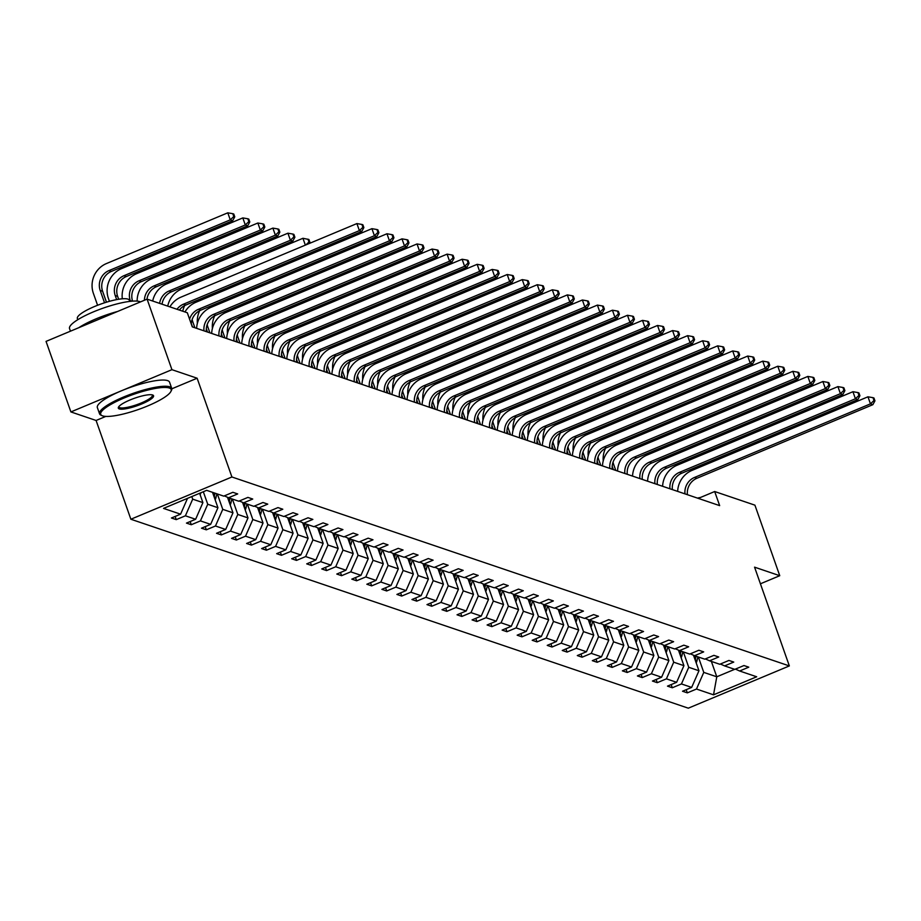 <?xml version="1.0" encoding="UTF-8"?>
<svg xmlns="http://www.w3.org/2000/svg" width="921" height="921" viewBox="0 0 921 921"><rect width="100%" height="100%" fill="white"/><g stroke="black" fill="none" stroke-linecap="round" stroke-linejoin="round"><path stroke-width="1.38" d="M130.874 519.237L688.298 708.18L789.343 665.929L231.908 476.986L130.874 519.237L96.095 420.471L105.834 416.407M171.836 388.8L197.129 378.22L171.939 369.678L70.894 411.929L96.095 420.471M70.894 411.929L46.05 341.392L147.095 299.129L171.939 369.678M760.412 583.799L779.753 575.706L754.909 505.157L714.684 491.526L698.279 498.388M698.36 657.007L703.771 672.388L716.78 676.797L713.533 694.825L696.483 689.046L687.331 692.868L686.214 689.691M711.369 661.416L716.78 676.797L734.682 669.314M703.771 672.388L696.483 689.046M683.324 651.907L688.747 667.299L698.958 670.764L691.659 687.411L682.519 691.234L687.331 692.868M691.659 687.411L681.448 683.946L672.295 687.768L671.179 684.591M668.289 646.818L673.712 662.199L683.923 665.664L676.624 682.311L667.483 686.133L672.295 687.768M676.624 682.311L666.413 678.846L657.272 682.68L656.143 679.502M653.265 641.718L658.676 657.11L668.899 660.564L661.6 677.223L652.448 681.045L657.272 682.68M661.6 677.223L651.389 673.758L642.236 677.58L641.12 674.402M638.23 636.63L643.652 652.01L653.864 655.476L646.565 672.123L637.413 675.945L642.236 677.58M646.565 672.123L636.353 668.658L627.201 672.491L626.084 669.302M623.195 631.53L628.617 646.922L638.829 650.376L631.53 667.023L622.389 670.856L627.201 672.491M631.53 667.023L621.318 663.569L612.177 667.391L611.049 664.214M608.171 626.441L613.582 641.822L623.793 645.287L616.506 661.934L607.353 665.756L612.177 667.391M616.506 661.934L606.294 658.469L597.142 662.291L596.025 659.114M593.136 621.341L598.558 636.722L608.769 640.187L601.471 656.834L592.318 660.668L597.142 662.291M601.471 656.834L591.259 653.369L582.107 657.203L580.99 654.025M578.1 616.241L583.523 631.633L593.734 635.099L586.435 651.746L577.294 655.568L582.107 657.203M586.435 651.746L576.224 648.28L567.083 652.103L565.955 648.925M563.076 611.153L568.487 626.533L578.699 629.999L571.411 646.646L562.259 650.468L567.083 652.103M571.411 646.646L561.188 643.18L552.047 647.014L550.931 643.825M548.041 606.053L553.463 621.445L563.675 624.899L556.376 641.546L547.224 645.379L552.047 647.014M556.376 641.546L546.165 638.092L537.012 641.914L535.895 638.737M533.006 600.964L538.428 616.345L548.64 619.81L541.341 636.457L532.2 640.279L537.012 641.914M541.341 636.457L531.129 632.992L521.977 636.825L520.86 633.636M517.982 595.864L523.393 611.245L533.604 614.71L526.317 631.357L517.165 635.191L521.977 636.825M526.317 631.357L516.094 627.903L506.953 631.725L505.836 628.548M502.947 590.775L508.357 606.156L518.581 609.621L511.282 626.268L502.129 630.091L506.953 631.725M511.282 626.268L501.07 622.803L491.918 626.625L490.801 623.448M487.911 585.675L493.334 601.056L503.545 604.521L496.246 621.168L487.105 624.991L491.918 626.625M496.246 621.168L486.035 617.703L476.882 621.537L475.766 618.359M472.876 580.575L478.298 595.968L488.51 599.421L481.223 616.08L472.07 619.902L476.882 621.537M481.223 616.08L470.999 612.615L461.858 616.437L460.73 613.259M457.852 575.487L463.263 590.868L473.486 594.333L466.187 610.98L457.035 614.802L461.858 616.437M466.187 610.98L455.976 607.515L446.823 611.348L445.706 608.159M442.817 570.387L448.239 585.779L458.451 589.233L451.152 605.88L442.011 609.714L446.823 611.348M451.152 605.88L440.94 602.426L431.788 606.248L430.671 603.071M427.781 565.298L433.204 580.679L443.415 584.144L436.117 600.791L426.976 604.613L431.788 606.248M436.117 600.791L425.905 597.326L416.764 601.148L415.636 597.971M412.758 560.198L418.169 575.579L428.392 579.044L421.093 595.691L411.94 599.525L416.764 601.148M421.093 595.691L410.881 592.238L401.729 596.06L400.612 592.882M397.722 555.098L403.145 570.49L413.356 573.956L406.057 590.603L396.905 594.425L401.729 596.06M406.057 590.603L395.846 587.138L386.693 590.96L385.577 587.782M382.687 550.01L388.109 565.39L398.321 568.856L391.022 585.503L381.881 589.325L386.693 590.96M391.022 585.503L380.81 582.037L371.67 585.871L370.541 582.694M367.663 544.91L373.074 560.302L383.297 563.756L375.998 580.414L366.846 584.236L371.67 585.871M375.998 580.414L365.787 576.949L356.634 580.771L355.518 577.594M352.628 539.821L358.05 555.202L368.262 558.667L360.963 575.314L351.81 579.136L356.634 580.771M360.963 575.314L350.751 571.849L341.599 575.683L340.482 572.494M337.593 534.721L343.015 550.113L353.227 553.567L345.928 570.214L336.787 574.048L341.599 575.683M345.928 570.214L335.716 566.76L326.575 570.583L325.447 567.405M322.569 529.633L327.98 545.013L338.191 548.479L330.904 565.126L321.751 568.948L326.575 570.583M330.904 565.126L320.681 561.66L311.54 565.482L310.423 562.305M307.533 524.533L312.956 539.913L323.167 543.378L315.868 560.026L306.716 563.859L311.54 565.482M315.868 560.026L305.657 556.572L296.504 560.394L295.388 557.217M292.498 519.432L297.92 534.825L308.132 538.29L300.833 554.937L291.692 558.759L296.504 560.394M300.833 554.937L290.622 551.472L281.469 555.294L280.352 552.116M277.474 514.344L282.885 529.725L293.097 533.19L285.809 549.837L276.657 553.659L281.469 555.294M285.809 549.837L275.586 546.372L266.445 550.205L265.329 547.016M262.439 509.244L267.861 524.636L278.073 528.09L270.774 544.737L261.622 548.571L266.445 550.205M270.774 544.737L260.562 541.283L251.41 545.105L250.293 541.928M247.404 504.155L252.826 519.536L263.038 523.001L255.739 539.648L246.598 543.471L251.41 545.105M255.739 539.648L245.527 536.183L236.375 540.017L235.258 536.828M232.38 499.055L237.791 514.448L248.002 517.901L240.715 534.548L231.562 538.382L236.375 540.017M240.715 534.548L230.492 531.095L221.351 534.917L220.223 531.739M217.344 493.967L222.755 509.348L232.978 512.813L225.68 529.46L216.527 533.282L221.351 534.917M225.68 529.46L215.468 525.995L206.316 529.817L205.199 526.639M203.322 491.745L207.732 504.248L217.943 507.713L210.644 524.36L201.503 528.194L206.316 529.817M210.644 524.36L200.433 520.895L191.28 524.728L190.163 521.551M191.787 496.569L192.696 499.159L202.908 502.613L195.62 519.271L186.468 523.093L191.28 524.728M195.62 519.271L185.397 515.806L176.256 519.628L175.128 516.451M187.516 498.365L180.585 514.171L171.433 517.993L176.256 519.628M180.585 514.171L163.524 508.392L206.672 490.34L223.734 496.131L232.875 492.298L237.699 493.932L228.546 497.754L238.758 501.22L247.91 497.398L252.734 499.032L243.581 502.854L253.793 506.32L262.946 502.486L267.758 504.121L258.617 507.955L268.828 511.408L277.969 507.586L282.793 509.221L273.641 513.043L283.852 516.508L293.005 512.686L297.828 514.309L288.676 518.143L298.888 521.608L308.04 517.775L312.852 519.409L303.711 523.232L313.923 526.697L323.075 522.875L327.888 524.51L318.735 528.332L328.958 531.797L338.099 527.963L342.923 529.598L333.77 533.432L343.982 536.885L353.134 533.063L357.947 534.698L348.806 538.52L359.017 541.985L368.17 538.163L372.982 539.787L363.83 543.62L374.053 547.074L383.194 543.252L388.017 544.887L378.865 548.709L389.076 552.174L398.229 548.352L403.041 549.987L393.9 553.809L404.112 557.274L413.264 553.44L418.076 555.075L408.924 558.897L419.147 562.363L428.288 558.54L433.112 560.175L423.959 563.997L434.171 567.463L443.323 563.629L448.147 565.264L438.995 569.097L449.206 572.551L458.359 568.729L463.171 570.364L454.03 574.186L464.242 577.651L473.382 573.829L478.206 575.452L469.054 579.286L479.265 582.74L488.418 578.918L493.242 580.552L484.089 584.375L494.301 587.84L503.453 584.018L508.265 585.652L499.124 589.475L509.336 592.94L518.477 589.106L523.301 590.741L514.148 594.563L524.36 598.028L533.512 594.206L538.336 595.841L529.184 599.663L539.395 603.128L548.548 599.295L553.36 600.929L544.219 604.763L554.43 608.217L563.583 604.395L568.395 606.03L559.243 609.852L569.466 613.317L578.607 609.495L583.43 611.118L574.278 614.952L584.49 618.417L593.642 614.583L598.454 616.218L589.313 620.04L599.525 623.505L608.677 619.683L613.49 621.318L604.337 625.14L614.56 628.606L623.701 624.772L628.525 626.407L619.373 630.24L629.584 633.694L638.737 629.872L643.549 631.507L634.408 635.329L644.619 638.794L653.772 634.972L658.584 636.595L649.432 640.429L659.655 643.883L668.796 640.06L673.619 641.695L664.467 645.517L674.679 648.983L683.831 645.161L688.643 646.795L679.502 650.617L689.714 654.083L698.866 650.249L703.679 651.884L694.538 655.706L704.749 659.171L713.89 655.349L718.714 656.984L709.561 660.806L719.773 664.271L728.925 660.438L733.749 662.072L724.597 665.906L734.808 669.36L743.961 665.538L748.773 667.172L739.632 670.995L756.682 676.774L713.533 694.825M147.095 299.129L187.32 312.772L192.293 326.874L719.658 505.629L714.684 491.526M720.395 664.006L724.597 665.906M693.49 655.245L698.958 670.764M688.747 667.299L681.448 683.946M705.371 658.918L709.561 660.806M678.466 650.145L683.923 665.664M673.712 662.199L666.413 678.846M690.336 653.818L694.538 655.706M663.431 645.057L668.899 660.564M658.676 657.11L651.389 673.758M675.3 648.718L679.502 650.617M648.396 639.957L653.864 655.476M643.652 652.01L636.353 668.658M660.276 643.629L664.467 645.517M633.372 634.857L638.829 650.376M628.617 646.922L621.318 663.569M645.241 638.529L649.432 640.429M618.336 629.768L623.793 645.287M613.582 641.822L606.294 658.469M630.206 633.441L634.408 635.329M603.301 624.668L608.769 640.187M598.558 636.722L591.259 653.369M615.182 628.341L619.373 630.24M588.266 619.58L593.734 635.099M583.523 631.633L576.224 648.28M600.147 623.252L604.337 625.14M573.242 614.48L578.699 629.999M568.487 626.533L561.188 643.18M585.111 618.152L589.313 620.04M558.207 609.391L563.675 624.899M553.463 621.445L546.165 638.092M570.076 613.052L574.278 614.952M543.171 604.291L548.64 619.81M538.428 616.345L531.129 632.992M555.052 607.964L559.243 609.852M528.147 599.191L533.604 614.71M523.393 611.245L516.094 627.903M540.017 602.864L544.219 604.763M513.112 594.103L518.581 609.621M508.357 606.156L501.07 622.803M524.982 597.775L529.184 599.663M498.077 589.003L503.545 604.521M493.334 601.056L486.035 617.703M509.958 592.675L514.148 594.563M483.053 583.914L488.51 599.421M478.298 595.968L470.999 612.615M494.922 587.575L499.124 589.475M468.018 578.814L473.486 594.333M463.263 590.868L455.976 607.515M479.887 582.486L484.089 584.375M452.982 573.714L458.451 589.233M448.239 585.779L440.94 602.426M464.863 577.386L469.054 579.286M437.959 568.625L443.415 584.144M433.204 580.679L425.905 597.326M449.828 572.298L454.03 574.186M422.923 563.525L428.392 579.044M418.169 575.579L410.881 592.238M434.793 567.198L438.995 569.097M407.888 558.437L413.356 573.956M403.145 570.49L395.846 587.138M419.769 562.109L423.959 563.997M392.864 553.337L398.321 568.856M388.109 565.39L380.81 582.037M404.733 557.009L408.924 558.897M377.829 548.248L383.297 563.756M373.074 560.302L365.787 576.949M389.698 551.909L393.9 553.809M362.793 543.148L368.262 558.667M358.05 555.202L350.751 571.849M374.674 546.821L378.865 548.709M347.758 538.048L353.227 553.567M343.015 550.113L335.716 566.76M359.639 541.721L363.83 543.62M332.734 532.96L338.191 548.479M327.98 545.013L320.681 561.66M344.604 536.632L348.806 538.52M317.699 527.86L323.167 543.378M312.956 539.913L305.657 556.572M329.568 531.532L333.77 533.432M302.664 522.771L308.132 538.29M297.92 534.825L290.622 551.472M314.545 526.444L318.735 528.332M287.64 517.671L293.097 533.19M282.885 529.725L275.586 546.372M299.509 521.344L303.711 523.232M272.604 512.583L278.073 528.09M267.861 524.636L260.562 541.283M284.474 516.244L288.676 518.143M257.569 507.483L263.038 523.001M252.826 519.536L245.527 536.183M269.45 511.155L273.641 513.043M242.545 502.382L248.002 517.901M237.791 514.448L230.492 531.095M254.415 506.055L258.617 507.955M227.51 497.294L232.978 512.813M222.755 509.348L215.468 525.995M239.379 500.966L243.581 502.854M212.521 492.332L217.943 507.713M207.732 504.248L200.433 520.895M224.356 495.866L228.546 497.754M199.627 493.299L202.908 502.613M192.696 499.159L185.397 515.806M779.753 575.706L754.564 567.163L789.343 665.929M197.129 378.22L231.908 476.986M735.43 669.107L739.632 670.995M176.993 309.272A15.312 14.437 108.7 0 1 183.371 304.229L359.386 230.618L356.899 223.573L180.896 297.172A22.967 21.655 -71.3 0 0 169.901 306.866M179.399 310.078A15.312 14.437 108.7 0 1 185.789 305.047L361.792 231.436L359.386 230.618L362.909 227.268L363.876 227.591L362.874 224.77L361.918 224.448L362.909 227.268M361.918 224.448L356.899 223.573M361.792 231.436L363.876 227.591M106.456 302.203L102.611 291.266A15.312 14.437 108.7 0 1 111.291 271.453L232.679 220.683L230.273 219.866L227.786 212.82L106.399 263.579A22.967 21.655 -71.3 0 0 93.366 293.304L97.58 305.277M104.545 302.802L100.193 290.449A15.312 14.437 108.7 0 1 108.885 270.636L230.273 219.866L233.796 216.516L234.763 216.838L233.773 214.017L232.806 213.695L233.796 216.516M232.806 213.695L227.786 212.82M232.679 220.683L234.763 216.838M169.257 388.006A37.347 7.944 160.6 0 0 124.945 397.642A37.347 7.944 160.6 0 0 102.127 415.682A37.347 7.944 160.6 0 0 102.622 415.878A37.347 7.944 160.6 0 0 139.382 409.154A37.347 7.944 160.6 0 0 170.903 391.46A37.347 7.944 160.6 0 0 169.257 388.006M101.506 415.371A38.268 8.139 -19.4 0 1 100.999 415.175A38.268 8.139 -19.4 0 1 99.549 413.805A38.268 8.139 -19.4 0 1 128.203 395.167A38.268 8.139 -19.4 0 1 169.786 386.82A38.268 8.139 -19.4 0 1 171.743 388.386A38.268 8.139 -19.4 0 1 171.467 390.354L170.903 391.46M152.598 394.971A18.673 3.972 -19.4 0 1 152.851 395.074A18.673 3.972 -19.4 0 1 141.443 404.089A18.673 3.972 -19.4 0 1 119.281 408.912A18.673 3.972 -19.4 0 1 118.464 407.186A18.673 3.972 -19.4 0 1 134.224 398.344A18.673 3.972 -19.4 0 1 152.598 394.971M118.855 406.587A17.752 3.776 160.6 0 0 118.901 406.99A17.752 3.776 160.6 0 0 119.811 407.715A17.752 3.776 160.6 0 0 139.094 403.847A17.752 3.776 160.6 0 0 152.391 395.201A17.752 3.776 160.6 0 0 152.172 394.856M70.457 331.18L69.535 328.59A38.268 8.139 -19.4 0 1 98.202 309.951A38.268 8.139 -19.4 0 1 139.773 301.604A38.268 8.139 -19.4 0 1 140.487 301.892M78.792 327.692A38.268 8.139 -19.4 0 1 117.623 311.459M77.767 319.702L77.364 318.539A27.549 5.86 -19.4 0 1 97.994 305.116A27.549 5.86 -19.4 0 1 127.927 299.106A27.549 5.86 -19.4 0 1 129.343 300.234L129.746 301.397M99.549 413.805L97.361 407.6A38.268 8.139 -19.4 0 1 126.016 388.961A38.268 8.139 -19.4 0 1 167.599 380.615A38.268 8.139 -19.4 0 1 169.556 382.18L171.743 388.386M697.439 498.1A27.549 5.86 -19.4 0 1 700.501 497.455M189.576 319.173A15.312 14.437 108.7 0 1 198.406 309.329L374.41 235.718L371.923 228.661L195.92 302.272A22.967 21.655 -71.3 0 0 184.937 311.954M191.269 323.996A15.312 14.437 108.7 0 1 200.813 310.147L376.816 236.536L374.41 235.718L377.944 232.368L378.899 232.691L377.909 229.87L376.942 229.536L377.944 232.368M376.942 229.536L371.923 228.661M376.816 236.536L378.899 232.691M203.978 330.835A15.312 14.437 108.7 0 1 213.442 314.418L389.445 240.818L386.958 233.761L210.955 307.361A22.967 21.655 -71.3 0 0 196.634 328.348M206.385 331.652A15.312 14.437 108.7 0 1 215.848 315.235L391.851 241.636L389.445 240.818L392.968 237.457L393.935 237.779L392.945 234.959L391.978 234.636L392.968 237.457M391.978 234.636L386.958 233.761M391.851 241.636L393.935 237.779M200.122 494.704A8.116 7.656 -71.3 0 0 200.893 492.77M118.659 299.256L117.635 296.366A15.312 14.437 108.7 0 1 126.327 276.542L247.714 225.783L245.297 224.966L242.822 217.909L121.434 268.679A22.967 21.655 -71.3 0 0 108.402 298.404L109.438 301.328M116.656 299.613L115.229 295.549A15.312 14.437 108.7 0 1 123.909 275.724L245.297 224.966L248.831 221.604L249.798 221.938L248.797 219.117L247.841 218.784L248.831 221.604M247.841 218.784L242.822 217.909M247.714 225.783L249.798 221.938M215.157 499.792A8.116 7.656 -71.3 0 0 215.998 497.559L216.838 493.794M214.156 496.96A8.116 7.656 -71.3 0 0 214.167 496.937L215.007 493.172M213.845 492.781L213.396 494.807M130.494 301.317L130.264 300.649A15.312 14.437 108.7 0 1 138.944 280.824L260.332 230.054L257.845 223.009L136.458 273.767A22.967 21.655 -71.3 0 0 122.32 298.795M132.555 301.121A15.312 14.437 108.7 0 1 141.35 281.642L262.738 230.872L260.332 230.054L263.867 226.704L264.822 227.026L263.832 224.206L262.865 223.884L263.867 226.704M262.865 223.884L257.845 223.009M262.738 230.872L264.822 227.026M219.002 335.935A15.312 14.437 108.7 0 1 228.466 319.518L404.48 245.907L401.993 238.85L225.99 312.461A22.967 21.655 -71.3 0 0 211.669 333.448M221.42 336.752A15.312 14.437 108.7 0 1 230.883 320.335L406.886 246.724L404.48 245.907L408.003 242.557L408.97 242.879L407.968 240.059L407.013 239.736L408.003 242.557M407.013 239.736L401.993 238.85M406.886 246.724L408.97 242.879M230.181 504.892A8.116 7.656 -71.3 0 0 231.021 502.647L231.862 498.883M229.191 502.06A8.116 7.656 -71.3 0 0 229.191 502.026L230.031 498.261M228.88 497.87L228.431 499.896M144.424 300.246A15.312 14.437 108.7 0 1 153.98 285.924L275.367 235.154L272.881 228.097L151.493 278.867A22.967 21.655 -71.3 0 0 137.148 301.109M146.98 299.175A15.312 14.437 108.7 0 1 156.386 286.73L277.774 235.972L275.367 235.154L278.89 231.804L279.857 232.127L278.867 229.306L277.9 228.972L278.89 231.804M277.9 228.972L272.881 228.097M277.774 235.972L279.857 232.127M234.038 341.023A15.312 14.437 108.7 0 1 243.501 324.606L419.504 251.007L417.029 243.95L241.014 317.561A22.967 21.655 -71.3 0 0 226.693 338.537M236.444 341.841A15.312 14.437 108.7 0 1 245.907 325.424L421.922 251.824L419.504 251.007L423.038 247.645L423.994 247.979L423.004 245.159L422.037 244.825L423.038 247.645M422.037 244.825L417.029 243.95M421.922 251.824L423.994 247.979M245.216 509.981A8.116 7.656 -71.3 0 0 246.057 507.747L246.897 503.983M246.057 507.747L244.226 507.126A8.116 7.656 -71.3 0 0 244.226 507.126L245.067 503.361M243.915 502.97L243.455 504.996M159.609 303.377A15.312 14.437 108.7 0 1 169.015 291.013L290.403 240.254L287.916 233.197L166.528 283.956A22.967 21.655 -71.3 0 0 152.69 301.029M162.027 304.195A15.312 14.437 108.7 0 1 171.421 291.83L292.809 241.072L290.403 240.254L293.926 236.893L294.893 237.215L293.891 234.395L292.936 234.072L293.926 236.893M292.936 234.072L287.916 233.197M292.809 241.072L294.893 237.215M249.073 346.123A15.312 14.437 108.7 0 1 258.536 329.706L434.539 256.096L432.053 249.05L256.05 322.649A22.967 21.655 -71.3 0 0 241.728 343.637M251.479 346.941A15.312 14.437 108.7 0 1 260.942 330.524L436.945 256.913L434.539 256.096L438.062 252.745L439.029 253.068L438.039 250.247L437.072 249.925L438.062 252.745M437.072 249.925L432.053 249.05M436.945 256.913L439.029 253.068M260.252 515.081A8.116 7.656 -71.3 0 0 261.092 512.836L261.932 509.071M261.092 512.836L259.262 512.226A8.116 7.656 -71.3 0 0 259.262 512.226L260.102 508.45M258.939 508.058L258.49 510.084M307.959 239.172L308.961 241.993L309.917 242.315L308.926 239.495L302.94 238.286L181.552 289.056A22.967 21.655 -71.3 0 0 167.726 306.129M305.346 245.124L302.94 238.286M308.961 241.993L305.899 244.894M309.295 243.478L309.917 242.315M264.097 351.223A15.312 14.437 108.7 0 1 273.56 334.795L449.575 261.196L447.088 254.138L271.085 327.749A22.967 21.655 -71.3 0 0 256.763 348.725M266.514 352.041A15.312 14.437 108.7 0 1 275.978 335.612L451.981 262.013L449.575 261.196L453.097 257.834L454.065 258.168L453.063 255.347L452.107 255.013L453.097 257.834M452.107 255.013L447.088 254.138M451.981 262.013L454.065 258.168M275.275 520.169A8.116 7.656 -71.3 0 0 276.116 517.936L276.968 514.171M274.285 517.349A8.116 7.656 -71.3 0 0 274.285 517.314L275.137 513.55M273.974 513.158L273.525 515.184M192.466 326.943L191.303 323.605M194.884 327.749L192.8 321.843A15.312 14.437 108.7 0 1 192.167 319.449M324.204 247.162L324.779 246.92M184.672 305.565A22.967 21.655 -71.3 0 0 182.749 311.217M320.381 250.224L319.932 248.946M323.685 247.381L320.934 249.994M324.319 248.578L324.952 247.415M279.132 356.312A15.312 14.437 108.7 0 1 288.595 339.895L464.598 266.296L462.123 259.238L286.109 332.838A22.967 21.655 -71.3 0 0 271.787 353.825M281.538 357.129A15.312 14.437 108.7 0 1 291.001 340.712L467.016 267.102L464.598 266.296L468.133 262.934L469.088 263.256L468.098 260.436L467.131 260.113L468.133 262.934M467.131 260.113L462.123 259.238M467.016 267.102L469.088 263.256M290.311 525.269A8.116 7.656 -71.3 0 0 291.151 523.036L291.992 519.271M291.151 523.036L289.321 522.414A8.116 7.656 -71.3 0 0 289.321 522.414L290.161 518.65M289.01 518.258L288.549 520.273M207.501 332.032L206.327 328.705M209.907 332.849L207.824 326.932A15.312 14.437 108.7 0 1 207.202 324.549M339.239 252.25L339.814 252.009M199.707 310.653A22.967 21.655 -71.3 0 0 197.37 323.34M335.417 255.313L334.968 254.035M338.709 252.469L335.969 255.082M339.354 253.666L339.987 252.504M294.167 361.412A15.312 14.437 108.7 0 1 303.631 344.995L479.634 271.384L477.147 264.327L301.144 337.938A22.967 21.655 -71.3 0 0 286.822 358.925M296.574 362.229A15.312 14.437 108.7 0 1 306.037 345.812L482.04 272.202L479.634 271.384L483.157 268.034L484.124 268.356L483.134 265.536L482.167 265.202L483.157 268.034M482.167 265.202L477.147 264.327M482.04 272.202L484.124 268.356M305.346 530.369A8.116 7.656 -71.3 0 0 306.186 528.124L307.027 524.36M304.344 527.537A8.116 7.656 -71.3 0 0 304.356 527.503L305.196 523.738M304.034 523.347L303.585 525.373M222.537 337.132L221.362 333.805M224.943 337.949L222.859 332.032A15.312 14.437 108.7 0 1 222.226 329.637M214.743 315.753A22.967 21.655 -71.3 0 0 212.406 328.429M350.452 260.413L350.003 259.135M353.745 257.569L350.993 260.183M354.389 258.766L355.011 257.604M309.203 366.5A15.312 14.437 108.7 0 1 318.666 350.084L494.669 276.484L492.182 269.427L316.179 343.026A22.967 21.655 -71.3 0 0 301.858 364.014M311.609 367.318A15.312 14.437 108.7 0 1 321.072 350.901L497.075 277.302L494.669 276.484L498.192 273.123L499.159 273.456L498.169 270.624L497.202 270.302L498.192 273.123M497.202 270.302L492.182 269.427M497.075 277.302L499.159 273.456M324.227 371.6A15.312 14.437 108.7 0 1 333.69 355.184L509.693 281.573L507.218 274.516L331.203 348.126A22.967 21.655 -71.3 0 0 316.882 369.114M326.633 372.418A15.312 14.437 108.7 0 1 336.096 356.001L512.111 282.39L509.693 281.573L513.227 278.223L514.194 278.545L513.193 275.724L512.237 275.402L513.227 278.223M512.237 275.402L507.218 274.516M512.111 282.39L514.194 278.545M339.262 376.701A15.312 14.437 108.7 0 1 348.725 360.272L524.728 286.673L522.242 279.616L346.238 353.227A22.967 21.655 -71.3 0 0 331.917 374.202M341.668 377.506A15.312 14.437 108.7 0 1 351.131 361.09L527.134 287.49L524.728 286.673L528.263 283.311L529.218 283.645L528.228 280.824L527.261 280.491L528.263 283.311M527.261 280.491L522.242 279.616M527.134 287.49L529.218 283.645M354.297 381.789A15.312 14.437 108.7 0 1 363.76 365.372L539.764 291.761L537.277 284.716L361.274 358.315A22.967 21.655 -71.3 0 0 346.952 379.302M356.703 382.606A15.312 14.437 108.7 0 1 366.167 366.19L542.17 292.579L539.764 291.761L543.286 288.411L544.253 288.734L543.263 285.913L542.296 285.591L543.286 288.411M542.296 285.591L537.277 284.716M542.17 292.579L544.253 288.734M369.321 386.889A15.312 14.437 108.7 0 1 378.784 370.472L554.787 296.861L552.312 289.804L376.298 363.415A22.967 21.655 -71.3 0 0 361.976 384.391M371.739 387.706A15.312 14.437 108.7 0 1 381.202 371.278L557.205 297.679L554.787 296.861L558.322 293.5L559.289 293.834L558.287 291.013L557.332 290.679L558.322 293.5M557.332 290.679L552.312 289.804M557.205 297.679L559.289 293.834M384.356 391.978A15.312 14.437 108.7 0 1 393.82 375.561L569.823 301.961L567.336 294.904L391.333 368.504A22.967 21.655 -71.3 0 0 377.011 389.491M386.762 392.795A15.312 14.437 108.7 0 1 396.226 376.378L572.229 302.767L569.823 301.961L573.357 298.6L574.313 298.922L573.323 296.101L572.355 295.779L573.357 298.6M572.355 295.779L567.336 294.904M572.229 302.767L574.313 298.922M399.392 397.078A15.312 14.437 108.7 0 1 408.855 380.661L584.858 307.05L582.371 299.993L406.368 373.604A22.967 21.655 -71.3 0 0 392.047 394.591M401.798 397.895A15.312 14.437 108.7 0 1 411.261 381.478L587.264 307.867L584.858 307.05L588.381 303.7L589.348 304.022L588.358 301.202L587.391 300.879L588.381 303.7M587.391 300.879L582.371 299.993M587.264 307.867L589.348 304.022M414.415 402.166A15.312 14.437 108.7 0 1 423.879 385.749L599.893 312.15L597.407 305.093L421.404 378.692A22.967 21.655 -71.3 0 0 407.07 399.679M416.833 402.984A15.312 14.437 108.7 0 1 426.296 386.567L602.299 312.967L599.893 312.15L603.416 308.788L604.383 309.122L603.382 306.29L602.426 305.968L603.416 308.788M602.426 305.968L597.407 305.093M602.299 312.967L604.383 309.122M429.451 407.266A15.312 14.437 108.7 0 1 438.914 390.849L614.917 317.238L612.43 310.193L436.427 383.792A22.967 21.655 -71.3 0 0 422.106 404.78M431.857 408.084A15.312 14.437 108.7 0 1 441.32 391.667L617.323 318.056L614.917 317.238L618.452 313.888L619.407 314.211L618.417 311.39L617.45 311.068L618.452 313.888M617.45 311.068L612.43 310.193M617.323 318.056L619.407 314.211M444.486 412.366A15.312 14.437 108.7 0 1 453.949 395.938L629.952 322.338L627.466 315.281L451.463 388.892A22.967 21.655 -71.3 0 0 437.141 409.868M446.892 413.172A15.312 14.437 108.7 0 1 456.356 396.755L632.359 323.156L629.952 322.338L633.475 318.977L634.442 319.311L633.452 316.49L632.485 316.156L633.475 318.977M632.485 316.156L627.466 315.281M632.359 323.156L634.442 319.311M320.37 535.458A8.116 7.656 -71.3 0 0 321.222 533.224L322.062 529.46M321.222 533.224L319.38 532.603A8.116 7.656 -71.3 0 0 319.38 532.603L320.232 528.838M319.069 528.447L318.62 530.473M237.56 342.221L236.398 338.893M239.978 343.038L237.894 337.132A15.312 14.437 108.7 0 1 237.261 334.737M369.298 262.439L369.874 262.209M229.778 320.853A22.967 21.655 -71.3 0 0 227.441 333.529M365.476 265.501L365.027 264.235M368.78 262.658L366.028 265.271M369.413 263.855L370.046 262.692M335.405 540.558A8.116 7.656 -71.3 0 0 336.246 538.313L337.086 534.548M334.415 537.726A8.116 7.656 -71.3 0 0 334.415 537.691L335.256 533.927M334.104 533.535L333.655 535.562M252.596 347.321L251.421 343.994M255.002 348.138L252.918 342.221A15.312 14.437 108.7 0 1 252.296 339.837M384.333 267.539L384.909 267.297M244.802 325.942A22.967 21.655 -71.3 0 0 242.465 338.629M380.511 270.601L380.062 269.323M383.804 267.758L381.064 270.371M384.448 268.955L385.082 267.792M350.44 545.646A8.116 7.656 -71.3 0 0 351.281 543.413L352.121 539.648M351.281 543.413L349.45 542.791A8.116 7.656 -71.3 0 0 349.45 542.791L350.291 539.027M349.128 538.635L348.679 540.662M267.631 352.409L266.457 349.082M270.037 353.227L267.953 347.321A15.312 14.437 108.7 0 1 267.32 344.926M259.837 331.042A22.967 21.655 -71.3 0 0 257.5 343.717M395.546 275.701L395.097 274.423M398.839 272.858L396.099 275.471M399.484 274.044L400.105 272.892M365.476 550.746A8.116 7.656 -71.3 0 0 366.316 548.502L367.157 544.737M364.474 547.914A8.116 7.656 -71.3 0 0 364.486 547.891L365.326 544.115M364.163 543.724L363.714 545.75M282.655 357.509L281.492 354.182M285.073 358.327L282.989 352.409A15.312 14.437 108.7 0 1 282.356 350.026M414.392 277.728L414.968 277.486M274.872 336.13A22.967 21.655 -71.3 0 0 272.535 348.817M410.57 280.79L410.121 279.512M413.874 277.946L411.123 280.56M414.519 279.144L415.141 277.981M380.5 555.835A8.116 7.656 -71.3 0 0 381.34 553.602L382.18 549.837M381.34 553.602L379.51 552.98A8.116 7.656 -71.3 0 0 379.51 552.98L380.35 549.215M379.199 548.824L378.75 550.85M297.69 362.609L296.516 359.271M300.096 363.427L298.013 357.509A15.312 14.437 108.7 0 1 297.391 355.115M429.428 282.828L430.003 282.586M289.896 341.231A22.967 21.655 -71.3 0 0 287.559 353.906M425.606 285.89L425.157 284.612M428.898 283.046L426.158 285.66M429.543 284.244L430.176 283.081M395.535 560.935A8.116 7.656 -71.3 0 0 396.375 558.702L397.216 554.937M394.533 558.103A8.116 7.656 -71.3 0 0 394.545 558.08L395.385 554.315M394.234 553.924L393.774 555.95M312.726 367.698L311.551 364.371M315.132 368.515L313.048 362.598A15.312 14.437 108.7 0 1 312.415 360.215M304.932 346.331A22.967 21.655 -71.3 0 0 302.595 359.006M440.641 290.978L440.192 289.701M443.934 288.135L441.194 290.748M444.578 289.332L445.211 288.169M410.57 566.035A8.116 7.656 -71.3 0 0 411.411 563.79L412.251 560.026M411.411 563.79L409.58 563.168A8.116 7.656 -71.3 0 0 409.58 563.168L410.421 559.404M409.258 559.012L408.809 561.039M327.761 372.798L326.587 369.471M330.167 373.615L328.083 367.698A15.312 14.437 108.7 0 1 327.45 365.303M459.487 293.016L460.063 292.774M319.967 351.419A22.967 21.655 -71.3 0 0 317.63 364.094M455.665 296.078L455.216 294.801M458.969 293.235L456.217 295.848M459.614 294.432L460.235 293.269M425.594 571.124A8.116 7.656 -71.3 0 0 426.435 568.89L427.275 565.126M424.604 568.292A8.116 7.656 -71.3 0 0 424.604 568.269L425.444 564.504M424.293 564.113L423.844 566.139M342.785 377.886L341.61 374.559M345.191 378.704L343.119 372.798A15.312 14.437 108.7 0 1 342.485 370.403M474.522 298.105L475.098 297.874M334.991 356.519A22.967 21.655 -71.3 0 0 332.654 369.194M470.7 301.167L470.251 299.901M473.993 298.323L471.253 300.937M474.637 299.521L475.271 298.358M440.629 576.224A8.116 7.656 -71.3 0 0 441.47 573.979L442.31 570.214M439.628 573.392A8.116 7.656 -71.3 0 0 439.639 573.357L440.48 569.592M439.329 569.201L438.868 571.227M357.82 382.986L356.646 379.659M360.226 383.804L358.142 377.886A15.312 14.437 108.7 0 1 357.521 375.503M489.558 303.205L490.133 302.963M350.026 361.608A22.967 21.655 -71.3 0 0 347.689 374.294M485.735 306.267L485.286 304.989M489.028 303.423L486.288 306.037M489.673 304.621L490.306 303.458M455.665 581.312A8.116 7.656 -71.3 0 0 456.505 579.079L457.346 575.314M454.663 578.492A8.116 7.656 -71.3 0 0 454.675 578.457L455.515 574.692M454.352 574.301L453.903 576.327M372.855 388.075L371.681 384.748M375.261 388.892L373.178 382.986A15.312 14.437 108.7 0 1 372.545 380.592M504.581 308.305L505.157 308.063M365.061 366.708A22.967 21.655 -71.3 0 0 362.724 379.383M500.759 311.367L500.31 310.089M504.063 308.523L501.312 311.137M504.708 309.709L505.33 308.558M459.51 417.455A15.312 14.437 108.7 0 1 468.973 401.038L644.988 327.427L642.501 320.381L466.498 393.981A22.967 21.655 -71.3 0 0 452.176 414.968M461.928 418.272A15.312 14.437 108.7 0 1 471.391 401.855L647.394 328.244L644.988 327.427L648.511 324.077L649.478 324.399L648.476 321.579L647.521 321.256L648.511 324.077M647.521 321.256L642.501 320.381M647.394 328.244L649.478 324.399M470.689 586.412A8.116 7.656 -71.3 0 0 471.529 584.179L472.369 580.403M471.529 584.179L469.698 583.557A8.116 7.656 -71.3 0 0 469.698 583.557L470.539 579.793M469.388 579.39L468.939 581.416M387.879 393.175L386.705 389.848M390.297 393.992L388.213 388.075A15.312 14.437 108.7 0 1 387.58 385.692M519.617 313.393L520.192 313.152M380.085 371.796A22.967 21.655 -71.3 0 0 377.748 384.483M515.795 316.456L515.346 315.178M519.099 313.612L516.347 316.225M519.732 314.809L520.365 313.647M474.545 422.555A15.312 14.437 108.7 0 1 484.009 406.138L660.012 332.527L657.525 325.47L481.522 399.081A22.967 21.655 -71.3 0 0 467.2 420.057M476.951 423.372A15.312 14.437 108.7 0 1 486.415 406.944L662.429 333.344L660.012 332.527L663.546 329.177L664.502 329.499L663.511 326.679L662.544 326.345L663.546 329.177M662.544 326.345L657.525 325.47M662.429 333.344L664.502 329.499M485.724 591.501A8.116 7.656 -71.3 0 0 486.564 589.267L487.405 585.503M484.722 588.68A8.116 7.656 -71.3 0 0 484.734 588.646L485.574 584.881M484.423 584.49L483.962 586.516M402.914 398.275L401.74 394.948M405.321 399.092L403.237 393.175A15.312 14.437 108.7 0 1 402.615 390.78M534.652 318.493L535.228 318.252M395.121 376.896A22.967 21.655 -71.3 0 0 392.783 389.571M530.83 321.556L530.381 320.278M534.122 318.712L531.382 321.325M534.767 319.909L535.4 318.747M489.581 427.643A15.312 14.437 108.7 0 1 499.044 411.227L675.047 337.627L672.56 330.57L496.557 404.169A22.967 21.655 -71.3 0 0 482.236 425.157M491.987 428.461A15.312 14.437 108.7 0 1 501.45 412.044L677.453 338.444L675.047 337.627L678.57 334.265L679.537 334.588L678.547 331.767L677.58 331.445L678.57 334.265M677.58 331.445L672.56 330.57M677.453 338.444L679.537 334.588M500.759 596.601A8.116 7.656 -71.3 0 0 501.6 594.367L502.44 590.603M501.6 594.367L499.769 593.746A8.116 7.656 -71.3 0 0 499.769 593.746L500.61 589.981M499.447 589.59L498.998 591.616M417.95 403.363L416.776 400.036M420.356 404.181L418.272 398.263A15.312 14.437 108.7 0 1 417.639 395.88M549.676 323.582L550.251 323.352M410.156 381.996A22.967 21.655 -71.3 0 0 407.819 394.672M545.854 326.644L545.405 325.366M549.158 323.801L546.406 326.414M549.802 324.998L550.424 323.835M504.604 432.743A15.312 14.437 108.7 0 1 514.068 416.327L690.082 342.716L687.596 335.658L511.592 409.269A22.967 21.655 -71.3 0 0 497.271 430.257M507.022 433.561A15.312 14.437 108.7 0 1 516.485 417.144L692.488 343.533L690.082 342.716L693.605 339.365L694.572 339.688L693.571 336.867L692.615 336.545L693.605 339.365M692.615 336.545L687.596 335.658M692.488 343.533L694.572 339.688M515.783 601.701A8.116 7.656 -71.3 0 0 516.623 599.456L517.475 595.691M514.793 598.869A8.116 7.656 -71.3 0 0 514.793 598.834L515.633 595.07M514.482 594.678L514.033 596.704M432.974 408.464L431.811 405.136M435.391 409.281L433.307 403.363A15.312 14.437 108.7 0 1 432.674 400.969M564.711 328.682L565.287 328.44M425.18 387.085A22.967 21.655 -71.3 0 0 422.843 399.76M560.889 331.744L560.44 330.466M564.193 328.901L561.442 331.514M564.826 330.098L565.459 328.935M519.64 437.832A15.312 14.437 108.7 0 1 529.103 421.415L705.106 347.816L702.631 340.758L526.616 414.369A22.967 21.655 -71.3 0 0 512.295 435.345M522.046 438.649A15.312 14.437 108.7 0 1 531.509 422.232L707.524 348.633L705.106 347.816L708.64 344.454L709.596 344.788L708.606 341.956L707.639 341.633L708.64 344.454M707.639 341.633L702.631 340.758M707.524 348.633L709.596 344.788M530.818 606.789A8.116 7.656 -71.3 0 0 531.659 604.556L532.499 600.791M531.659 604.556L529.828 603.934A8.116 7.656 -71.3 0 0 529.828 603.934L530.669 600.17M529.517 599.778L529.057 601.804M448.009 413.552L446.835 410.225M450.415 414.369L448.331 408.464A15.312 14.437 108.7 0 1 447.71 406.069M579.746 333.77L580.322 333.54M440.215 392.185A22.967 21.655 -71.3 0 0 437.878 404.86M575.924 336.833L575.475 335.566M579.217 334.001L576.477 336.602M579.862 335.186L580.495 334.024M534.675 442.932A15.312 14.437 108.7 0 1 544.138 426.515L720.141 352.904L717.655 345.859L541.652 419.458A22.967 21.655 -71.3 0 0 527.33 440.445M537.081 443.749A15.312 14.437 108.7 0 1 546.544 427.332L722.548 353.722L720.141 352.904L723.664 349.554L724.631 349.876L723.641 347.056L722.674 346.733L723.664 349.554M722.674 346.733L717.655 345.859M722.548 353.722L724.631 349.876M545.854 611.889A8.116 7.656 -71.3 0 0 546.694 609.644L547.535 605.88M544.852 609.057A8.116 7.656 -71.3 0 0 544.864 609.023L545.704 605.258M544.541 604.867L544.092 606.893M463.044 418.652L461.87 415.325M465.45 419.469L463.367 413.552A15.312 14.437 108.7 0 1 462.733 411.169M455.25 397.273A22.967 21.655 -71.3 0 0 452.913 409.96M590.96 341.933L590.511 340.655M594.252 339.089L591.501 341.703M594.897 340.286L595.519 339.124M549.71 448.032A15.312 14.437 108.7 0 1 559.174 431.604L735.177 358.004L732.69 350.947L556.687 424.558A22.967 21.655 -71.3 0 0 542.365 445.534M552.116 448.849A15.312 14.437 108.7 0 1 561.58 432.421L737.583 358.822L735.177 358.004L738.7 354.643L739.667 354.976L738.677 352.156L737.709 351.822L738.7 354.643M737.709 351.822L732.69 350.947M737.583 358.822L739.667 354.976M560.877 616.978A8.116 7.656 -71.3 0 0 561.718 614.744L562.57 610.98M561.718 614.744L559.887 614.123A8.116 7.656 -71.3 0 0 559.887 614.123L560.739 610.358M559.577 609.967L559.128 611.993M478.068 423.752L476.905 420.413M480.486 424.558L478.402 418.652A15.312 14.437 108.7 0 1 477.769 416.257M609.806 343.97L610.381 343.729M470.286 402.373A22.967 21.655 -71.3 0 0 467.949 415.049M605.983 347.033L605.534 345.755M609.288 344.189L606.536 346.803M609.921 345.387L610.554 344.224M564.734 453.12A15.312 14.437 108.7 0 1 574.197 436.704L750.201 363.093L747.725 356.047L571.711 429.647A22.967 21.655 -71.3 0 0 557.389 450.634M567.14 453.938A15.312 14.437 108.7 0 1 576.604 437.521L752.618 363.91L750.201 363.093L753.735 359.743L754.702 360.065L753.7 357.244L752.733 356.922L753.735 359.743M752.733 356.922L747.725 356.047M752.618 363.91L754.702 360.065M575.913 622.078A8.116 7.656 -71.3 0 0 576.753 619.845L577.594 616.068M574.923 619.246A8.116 7.656 -71.3 0 0 574.923 619.223L575.763 615.458M574.612 615.067L574.151 617.082M493.103 428.841L491.929 425.514M495.51 429.658L493.426 423.741A15.312 14.437 108.7 0 1 492.804 421.358M624.841 349.059L625.417 348.817M485.309 407.462A22.967 21.655 -71.3 0 0 482.972 420.149M621.019 352.121L620.57 350.843M624.311 349.278L621.571 351.891M624.956 350.475L625.589 349.312M579.77 458.221A15.312 14.437 108.7 0 1 589.233 441.804L765.236 368.193L762.749 361.136L586.746 434.747A22.967 21.655 -71.3 0 0 572.425 455.734M582.176 459.038A15.312 14.437 108.7 0 1 591.639 442.621L767.642 369.01L765.236 368.193L768.759 364.843L769.726 365.165L768.736 362.344L767.769 362.011L768.759 364.843M767.769 362.011L762.749 361.136M767.642 369.01L769.726 365.165M590.948 627.178A8.116 7.656 -71.3 0 0 591.789 624.933L592.629 621.168M591.789 624.933L589.958 624.311A8.116 7.656 -71.3 0 0 589.958 624.311L590.798 620.547M589.636 620.155L589.187 622.182M508.139 433.941L506.964 430.614M510.545 434.758L508.461 428.841A15.312 14.437 108.7 0 1 507.828 426.446M500.345 412.562A22.967 21.655 -71.3 0 0 498.008 425.237M636.054 357.221L635.605 355.943M639.347 354.378L636.607 356.991M639.991 355.575L640.613 354.412M594.805 463.309A15.312 14.437 108.7 0 1 604.268 446.892L780.271 373.293L777.785 366.236L601.781 439.835A22.967 21.655 -71.3 0 0 587.46 460.822M597.211 464.126A15.312 14.437 108.7 0 1 606.674 447.71L782.677 374.11L780.271 373.293L783.794 369.931L784.761 370.254L783.771 367.433L782.804 367.111L783.794 369.931M782.804 367.111L777.785 366.236M782.677 374.11L784.761 370.254M605.983 632.267A8.116 7.656 -71.3 0 0 606.824 630.033L607.664 626.268M604.982 629.434A8.116 7.656 -71.3 0 0 604.993 629.411L605.834 625.647M604.671 625.255L604.222 627.282M523.163 439.029L522 435.702M525.58 439.847L523.496 433.941A15.312 14.437 108.7 0 1 522.863 431.546M654.9 359.248L655.476 359.017M515.38 417.662A22.967 21.655 -71.3 0 0 513.043 430.337M651.078 362.31L650.629 361.044M654.382 359.466L651.631 362.08M655.027 360.664L655.648 359.501M609.829 468.409A15.312 14.437 108.7 0 1 619.292 451.992L795.295 378.381L792.82 371.324L616.805 444.935A22.967 21.655 -71.3 0 0 602.484 465.922M612.246 469.226A15.312 14.437 108.7 0 1 621.698 452.81L797.713 379.199L795.295 378.381L798.829 375.031L799.796 375.354L798.795 372.533L797.839 372.211L798.829 375.031M797.839 372.211L792.82 371.324M797.713 379.199L799.796 375.354M621.007 637.367A8.116 7.656 -71.3 0 0 621.848 635.122L622.688 631.357M621.848 635.122L620.017 634.5A8.116 7.656 -71.3 0 0 620.017 634.5L620.858 630.735M619.706 630.344L619.257 632.37M538.198 444.129L537.024 440.802M540.604 444.947L538.52 439.029A15.312 14.437 108.7 0 1 537.899 436.646M669.935 364.348L670.511 364.106M530.404 422.751A22.967 21.655 -71.3 0 0 528.067 435.426M666.113 367.41L665.664 366.132M669.406 364.566L666.666 367.18M670.051 365.764L670.684 364.601M624.864 473.498A15.312 14.437 108.7 0 1 634.327 457.081L810.33 383.481L807.844 376.424L631.841 450.035A22.967 21.655 -71.3 0 0 617.519 471.011M627.27 474.315A15.312 14.437 108.7 0 1 636.733 457.898L812.736 384.299L810.33 383.481L813.865 380.12L814.82 380.454L813.83 377.633L812.863 377.299L813.865 380.12M812.863 377.299L807.844 376.424M812.736 384.299L814.82 380.454M636.043 642.455A8.116 7.656 -71.3 0 0 636.883 640.222L637.723 636.457M635.041 639.623A8.116 7.656 -71.3 0 0 635.053 639.6L635.893 635.835M634.742 635.444L634.281 637.47M553.233 449.218L552.059 445.891M555.639 450.035L553.556 444.129A15.312 14.437 108.7 0 1 552.922 441.735M545.439 427.851A22.967 21.655 -71.3 0 0 543.102 440.526M681.149 372.51L680.7 371.232M684.441 369.666L681.701 372.268M685.086 370.852L685.708 369.701M639.899 478.598A15.312 14.437 108.7 0 1 649.363 462.181L825.366 388.57L822.879 381.524L646.876 455.124A22.967 21.655 -71.3 0 0 632.554 476.111M642.305 479.415A15.312 14.437 108.7 0 1 651.769 462.998L827.772 389.387L825.366 388.57L828.888 385.22L829.856 385.542L828.865 382.722L827.898 382.399L828.888 385.22M827.898 382.399L822.879 381.524M827.772 389.387L829.856 385.542M651.078 647.555A8.116 7.656 -71.3 0 0 651.918 645.31L652.759 641.546M650.076 644.723A8.116 7.656 -71.3 0 0 650.088 644.7L650.928 640.924M649.766 640.532L649.317 642.559M568.257 454.318L567.094 450.991M570.675 455.135L568.591 449.218A15.312 14.437 108.7 0 1 567.958 446.835M699.995 374.536L700.57 374.294M560.475 432.939A22.967 21.655 -71.3 0 0 558.138 445.626M696.172 377.598L695.723 376.321M699.476 374.755L696.725 377.368M700.121 375.952L700.743 374.789M654.923 483.698A15.312 14.437 108.7 0 1 664.386 467.269L840.401 393.67L837.914 386.613L661.911 460.224A22.967 21.655 -71.3 0 0 647.578 481.199M657.341 484.515A15.312 14.437 108.7 0 1 666.804 468.087L842.807 394.487L840.401 393.67L843.924 390.308L844.891 390.642L843.889 387.822L842.934 387.488L843.924 390.308M842.934 387.488L837.914 386.613M842.807 394.487L844.891 390.642M666.102 652.644A8.116 7.656 -71.3 0 0 666.942 650.41L667.783 646.646M665.112 649.823A8.116 7.656 -71.3 0 0 665.112 649.789L665.952 646.024M664.801 645.633L664.352 647.659M583.292 459.418L582.118 456.079M585.698 460.224L583.626 454.318A15.312 14.437 108.7 0 1 582.993 451.923M715.03 379.636L715.605 379.394M575.498 438.039A22.967 21.655 -71.3 0 0 573.161 450.714M711.208 382.699L710.759 381.421M714.5 379.855L711.76 382.468M715.145 381.052L715.778 379.889M669.958 488.786A15.312 14.437 108.7 0 1 679.422 472.369L855.425 398.77L852.938 391.713L676.935 465.312A22.967 21.655 -71.3 0 0 662.613 486.3M672.365 489.604A15.312 14.437 108.7 0 1 681.828 473.187L857.831 399.576L855.425 398.77L858.959 395.408L859.915 395.731L858.925 392.91L857.958 392.588L858.959 395.408M857.958 392.588L852.938 391.713M857.831 399.576L859.915 395.731M681.137 657.744A8.116 7.656 -71.3 0 0 681.977 655.51L682.818 651.746M681.977 655.51L680.147 654.889A8.116 7.656 -71.3 0 0 680.147 654.889L680.987 651.124M679.836 650.733L679.376 652.759M598.328 464.506L597.153 461.179M600.734 465.324L598.65 459.406A15.312 14.437 108.7 0 1 598.028 457.023M590.534 443.128A22.967 21.655 -71.3 0 0 588.197 455.814M726.243 387.787L725.794 386.509M729.536 384.943L726.796 387.557M730.18 386.141L730.813 384.978M684.994 493.886A15.312 14.437 108.7 0 1 694.457 477.469L870.46 403.859L867.973 396.801L691.97 470.412A22.967 21.655 -71.3 0 0 677.649 491.4M687.4 494.704A15.312 14.437 108.7 0 1 696.863 478.287L872.866 404.676L870.46 403.859L873.983 400.508L874.95 400.831L873.96 398.01L872.993 397.676L873.983 400.508M872.993 397.676L867.973 396.801M872.866 404.676L874.95 400.831M696.172 662.844A8.116 7.656 -71.3 0 0 697.013 660.599L697.853 656.834M695.171 660.012A8.116 7.656 -71.3 0 0 695.182 659.977L696.023 656.213M694.86 655.821L694.411 657.847M613.363 469.606L612.189 466.279M615.769 470.424L613.685 464.506A15.312 14.437 108.7 0 1 613.052 462.112M745.089 389.825L745.665 389.583M605.569 448.228A22.967 21.655 -71.3 0 0 603.232 460.903M741.267 392.887L740.818 391.609M744.571 390.044L741.819 392.657M745.216 391.241L745.837 390.078M183.371 304.229L185.789 305.047M100.193 290.449L102.611 291.266M108.885 270.636L111.291 271.453M198.406 309.329L200.813 310.147M213.442 314.418L215.848 315.235M115.229 295.549L117.635 296.366M123.909 275.724L126.327 276.542M214.167 496.937L215.998 497.559M130.264 300.649L131.841 301.179M138.944 280.824L141.35 281.642M228.466 319.518L230.883 320.335M229.191 502.026L231.021 502.647M153.98 285.924L156.386 286.73M243.501 324.606L245.907 325.424M169.015 291.013L171.421 291.83M258.536 329.706L260.942 330.524M273.56 334.795L275.978 335.612M274.285 517.314L276.116 517.936M191.614 321.441L192.8 321.843M288.595 339.895L291.001 340.712M206.638 326.529L207.824 326.932M303.631 344.995L306.037 345.812M304.356 527.503L306.186 528.124M221.673 331.629L222.859 332.032M318.666 350.084L321.072 350.901M333.69 355.184L336.096 356.001M348.725 360.272L351.131 361.09M363.76 365.372L366.167 366.19M378.784 370.472L381.202 371.278M393.82 375.561L396.226 376.378M408.855 380.661L411.261 381.478M423.879 385.749L426.296 386.567M438.914 390.849L441.32 391.667M453.949 395.938L456.356 396.755M236.709 336.729L237.894 337.132M334.415 537.691L336.246 538.313M251.732 341.818L252.918 342.221M266.768 346.918L267.953 347.321M364.486 547.891L366.316 548.502M281.803 352.006L282.989 352.409M296.827 357.106L298.013 357.509M394.545 558.08L396.375 558.702M311.862 362.195L313.048 362.598M326.897 367.295L328.083 367.698M424.604 568.269L426.435 568.89M341.921 372.395L343.119 372.798M439.639 573.357L441.47 573.979M356.957 377.483L358.142 377.886M454.675 578.457L456.505 579.079M371.992 382.583L373.178 382.986M468.973 401.038L471.391 401.855M387.016 387.672L388.213 388.075M484.009 406.138L486.415 406.944M484.734 588.646L486.564 589.267M402.051 392.772L403.237 393.175M499.044 411.227L501.45 412.044M417.086 397.86L418.272 398.263M514.068 416.327L516.485 417.144M514.793 598.834L516.623 599.456M432.122 402.961L433.307 403.363M529.103 421.415L531.509 422.232M447.146 408.061L448.331 408.464M544.138 426.515L546.544 427.332M544.864 609.023L546.694 609.644M462.181 413.149L463.367 413.552M559.174 431.604L561.58 432.421M477.216 418.249L478.402 418.652M574.197 436.704L576.604 437.521M574.923 619.223L576.753 619.845M492.24 423.338L493.426 423.741M589.233 441.804L591.639 442.621M507.275 428.438L508.461 428.841M604.268 446.892L606.674 447.71M604.993 629.411L606.824 630.033M522.311 433.538L523.496 433.941M619.292 451.992L621.698 452.81M537.334 438.626L538.52 439.029M634.327 457.081L636.733 457.898M635.053 639.6L636.883 640.222M552.37 443.726L553.556 444.129M649.363 462.181L651.769 462.998M650.088 644.7L651.918 645.31M567.405 448.815L568.591 449.218M664.386 467.269L666.804 468.087M665.112 649.789L666.942 650.41M582.429 453.915L583.626 454.318M679.422 472.369L681.828 473.187M597.464 459.003L598.65 459.406M694.457 477.469L696.863 478.287M695.182 659.977L697.013 660.599M612.5 464.103L613.685 464.506M102.127 415.682L100.999 415.175"/></g></svg>
